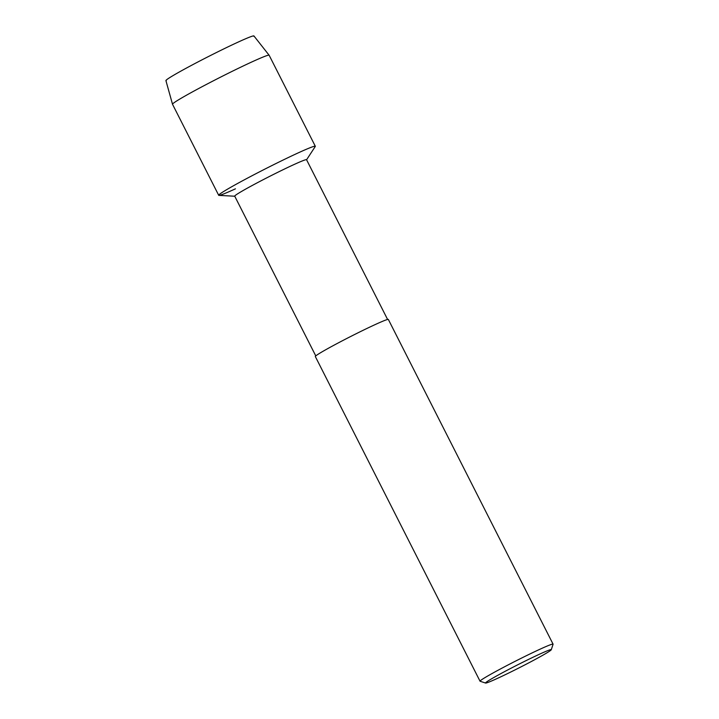 <?xml version="1.0" encoding="UTF-8"?>
<svg xmlns="http://www.w3.org/2000/svg" width="719" height="719" viewBox="0 0 719 719"><rect width="100%" height="100%" fill="white"/><g stroke="black" fill="none" stroke-linecap="round" stroke-linejoin="round"><path stroke-width="1.08" d="M166.26 80.708A49.341 2.238 -26.9 0 1 189.142 66.606A49.341 2.238 -26.9 0 1 238.69 41.846A49.341 2.238 -26.9 0 1 253.816 36.292M315.767 355.905L234.718 196.152A40.264 1.824 -26.9 0 1 255.299 183.839A40.264 1.824 -26.9 0 1 294.098 164.507A40.264 1.824 -26.9 0 1 306.546 159.717L387.595 319.47M234.754 196.215L218.927 195.388A54.177 2.454 -26.9 0 1 244.676 179.633A54.177 2.454 -26.9 0 1 298.565 152.725A54.177 2.454 -26.9 0 1 315.255 146.514L306.573 159.78M485.613 683.05L480.112 681.261A40.947 1.86 -26.9 0 1 480.04 681.208L315.317 356.516A40.947 1.86 -26.9 0 1 336.24 343.997A40.947 1.86 -26.9 0 1 375.695 324.341A40.947 1.86 -26.9 0 1 388.35 319.461L553.073 644.152A40.947 1.86 -26.9 0 1 553.082 644.242L551.275 649.733A36.858 1.672 -26.9 0 1 531.763 661.282A36.858 1.672 -26.9 0 1 496.937 678.61A36.858 1.672 -26.9 0 1 485.613 683.05A36.858 1.672 -26.9 0 1 503.704 672.085A36.858 1.672 -26.9 0 1 539.879 654.038A36.858 1.672 -26.9 0 1 551.275 649.733M480.04 681.208A40.947 1.86 -26.9 0 1 500.963 668.688A40.947 1.86 -26.9 0 1 540.418 649.023A40.947 1.86 -26.9 0 1 553.073 644.152M269.122 55.228A54.177 2.454 -26.9 0 0 252.387 61.699A54.177 2.454 -26.9 0 0 200.394 87.601A54.177 2.454 -26.9 0 0 172.506 104.246A54.177 2.454 -26.9 0 1 172.506 104.246L165.918 80.6A49.341 2.238 -26.9 0 1 191.326 65.438A49.341 2.238 -26.9 0 1 238.69 41.846A49.341 2.238 -26.9 0 1 253.933 35.95L269.122 55.228A54.177 2.454 -26.9 0 1 269.14 55.246L315.317 146.272A54.177 2.454 -26.9 0 0 298.565 152.725A54.177 2.454 -26.9 0 0 246.374 178.725A54.177 2.454 -26.9 0 0 218.693 195.289A54.177 2.454 -26.9 0 0 235.437 188.836M172.515 104.264L218.693 195.289"/></g></svg>
